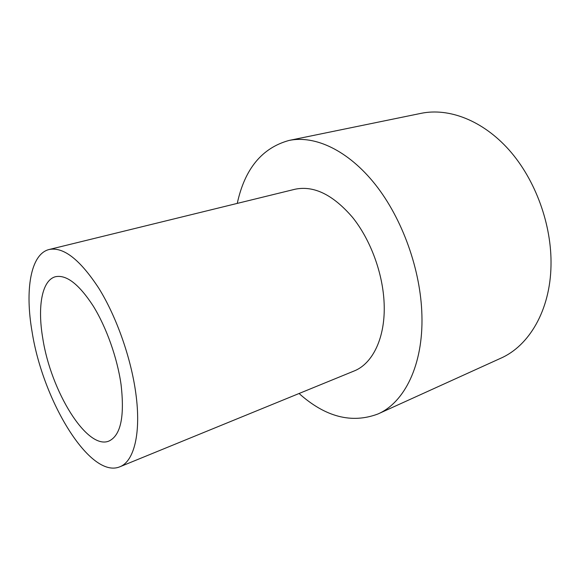 <?xml version="1.0" encoding="UTF-8"?>
<svg xmlns="http://www.w3.org/2000/svg" width="580" height="580" viewBox="0 0 580 580"><rect width="100%" height="100%" fill="white"/><g stroke="black" fill="none" stroke-linecap="round" stroke-linejoin="round"><path stroke-width="0.87" d="M42.797 338.474C50.822 390.971 86.898 450.348 108.924 441.068C120.712 435.529 124.758 416.679 121.053 384.518C117.298 357.918 106.365 327.192 93.148 305.892C78.967 284.2 66.417 274.478 55.499 276.718C41.861 280.162 37.33 306.842 42.797 338.474M237.263 203.392C244.738 168.881 262 147.9 289.036 140.447C314.904 135.067 348.036 150.206 375.26 184.447C402.411 218.682 420.79 270.019 421.914 315.259C423.371 365.03 404.398 402.556 377.95 413.982C351.697 423.849 325.402 417.02 299.062 393.501M289.036 140.447L421.109 113.332C448.76 107.612 482.575 120.241 509.073 149.959C535.478 179.691 551.921 224.873 551 265.669C550.21 310.517 528.967 345.926 500.721 358.251L377.95 413.982M32.154 332.217C24.759 290.312 30.479 253.968 49.177 249.494C63.51 246.667 80.091 259.644 98.926 288.427C116.5 316.796 131.015 357.933 135.8 393.197C141.353 433.173 134.031 461.521 119.813 466.806C90.052 479.247 42.898 400.78 32.154 332.217M49.177 249.494L294.901 189.268C313.758 185.288 332.971 194.648 352.531 217.348C370.576 239.772 382.945 273.332 384.134 303.405C385.627 337.444 372.751 363.769 353.988 371.04L119.813 466.806"/></g></svg>
